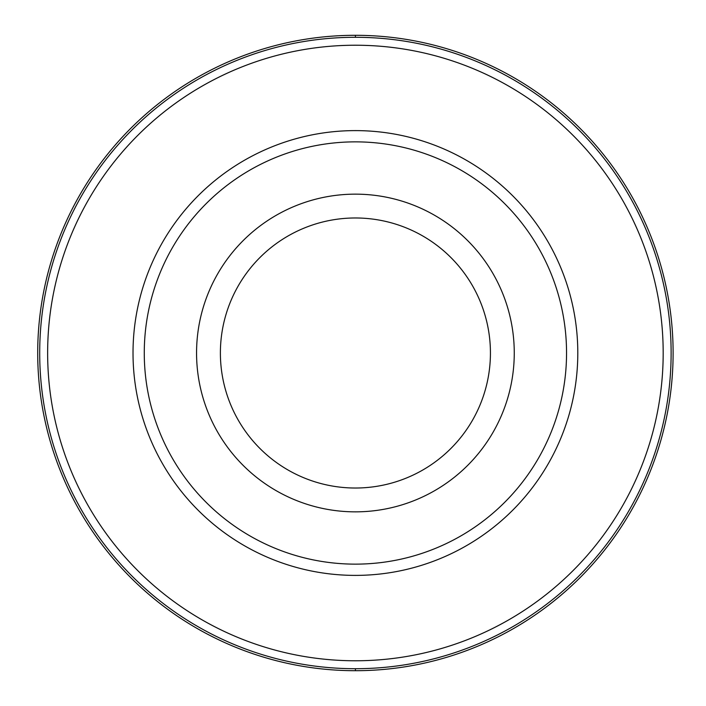 <?xml version="1.0" encoding="UTF-8"?>
<svg xmlns="http://www.w3.org/2000/svg" width="706" height="706" viewBox="0 0 706 706"><rect width="100%" height="100%" fill="white"/><g stroke="black" fill="none" stroke-linecap="round" stroke-linejoin="round"><path stroke-width="1.06" d="M355.409 35.3A317.7 317.7 0 0 1 673.109 353A317.7 317.7 0 0 1 355.409 670.7A317.7 317.7 0 0 1 37.709 353A317.7 317.7 0 0 1 355.409 35.3A317.7 317.7 0 0 0 37.709 353A317.7 317.7 0 0 0 355.409 670.7A317.7 317.7 0 0 0 673.109 353A317.7 317.7 0 0 0 355.409 35.3L355.418 37.294A315.706 315.706 0 0 1 671.124 353A315.706 315.706 0 0 1 355.409 668.706A315.706 315.706 0 0 1 39.704 353A315.706 315.706 0 0 1 355.409 37.294M355.409 45.228A307.772 307.772 0 0 1 663.181 353A307.772 307.772 0 0 1 355.409 660.772A307.772 307.772 0 0 1 47.637 353A307.772 307.772 0 0 1 355.409 45.228M355.409 130.61A222.39 222.39 0 0 0 133.019 353A222.39 222.39 0 0 0 355.409 575.39A222.39 222.39 0 0 0 577.799 353A222.39 222.39 0 0 0 355.409 130.61M355.409 141.862A211.138 211.138 0 0 1 566.547 353A211.138 211.138 0 0 1 355.409 564.138A211.138 211.138 0 0 1 144.271 353A211.138 211.138 0 0 1 355.409 141.862M355.409 194.15A158.85 158.85 0 0 1 514.259 353A158.85 158.85 0 0 1 355.409 511.85A158.85 158.85 0 0 1 196.559 353A158.85 158.85 0 0 1 355.409 194.15M355.409 488.022A135.022 135.022 0 0 1 220.387 353A135.022 135.022 0 0 1 355.409 217.977A135.022 135.022 0 0 1 490.432 353A135.022 135.022 0 0 1 355.409 488.022M355.409 668.706L355.409 670.7"/></g></svg>
